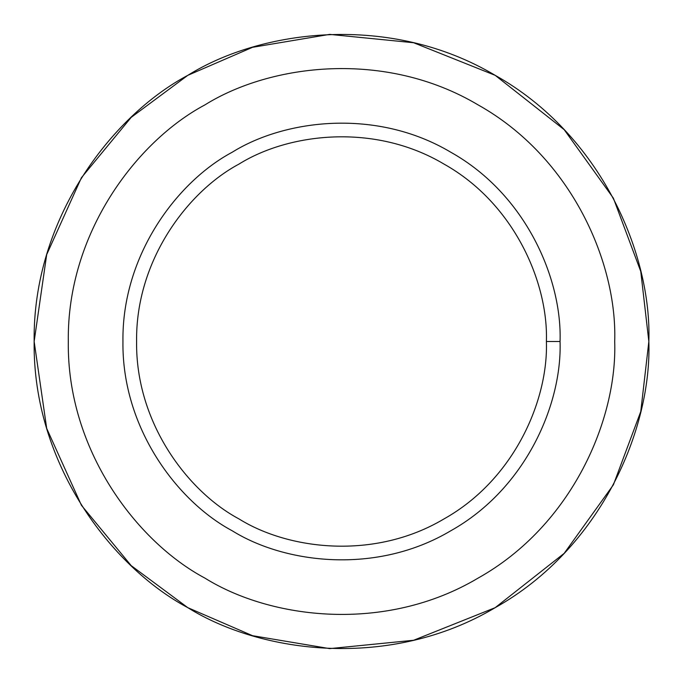 <?xml version="1.0" encoding="UTF-8"?>
<svg xmlns="http://www.w3.org/2000/svg" width="683" height="683" viewBox="0 0 683 683"><rect width="100%" height="100%" fill="white"/><g stroke="black" fill="none" stroke-linecap="round" stroke-linejoin="round"><path stroke-width="1.02" d="M187.825 607.674L131.204 565.644L81.431 505.3L46.692 428.412L34.15 341.5L46.692 254.588L81.431 177.7L131.204 117.356L187.825 75.326L252.531 47.306L329.676 34.381L413.633 42.739L495.175 75.326L564.175 129.65L613.385 198.172L640.765 271.458L648.85 341.5C651.821 428.634 601.373 548.201 495.175 607.674C390.574 669.912 261.802 653.81 187.825 607.674C110.877 566.677 32.553 463.202 34.15 341.5C32.553 219.798 110.877 116.323 187.825 75.326C261.802 29.19 390.574 13.088 495.175 75.326C601.373 134.799 651.821 254.366 648.85 341.5L640.765 411.542L613.385 484.828L564.175 553.35L495.175 607.674L413.633 640.261L329.676 648.619L252.531 635.694L187.825 607.674L131.204 565.644L81.431 505.3L46.692 428.412L34.15 341.5L46.692 254.588L81.431 177.7L131.204 117.356L187.825 75.326C110.877 116.323 32.553 219.798 34.15 341.5C32.553 463.202 110.877 566.677 187.825 607.674C261.802 653.81 390.574 669.912 495.175 607.674C601.373 548.201 651.821 428.634 648.85 341.5C651.821 254.366 601.373 134.799 495.175 75.326C390.574 13.088 261.802 29.19 187.825 75.326M560.06 341.5L546.4 341.5C548.381 399.589 514.751 479.304 443.95 518.952C374.216 560.436 288.371 549.704 239.05 518.952C187.757 491.615 135.533 422.632 136.6 341.5C135.533 260.368 187.757 191.385 239.05 164.048C288.371 133.296 374.216 122.564 443.95 164.048C514.751 203.696 548.381 283.411 546.4 341.5L560.06 341.5C562.169 279.535 526.303 194.51 450.78 152.224C376.401 107.965 284.828 119.414 232.22 152.224C177.503 181.379 121.805 254.955 122.94 341.5C121.805 428.045 177.503 501.621 232.22 530.776C284.828 563.586 376.401 575.035 450.78 530.776C526.303 488.49 562.169 403.465 560.06 341.5C562.169 403.465 526.303 488.49 450.78 530.776C376.401 575.035 284.828 563.586 232.22 530.776C177.503 501.621 121.805 428.045 122.94 341.5C121.805 254.955 177.503 181.379 232.22 152.224C284.828 119.414 376.401 107.965 450.78 152.224C526.303 194.51 562.169 279.535 560.06 341.5M546.4 341.5C548.381 283.411 514.751 203.696 443.95 164.048C374.216 122.564 288.371 133.296 239.05 164.048C187.757 191.385 135.533 260.368 136.6 341.5C135.533 422.632 187.757 491.615 239.05 518.952C288.371 549.704 374.216 560.436 443.95 518.952C514.751 479.304 548.381 399.589 546.4 341.5M614.7 341.5C617.338 264.048 572.499 157.764 478.1 104.9C385.127 49.577 270.656 63.886 204.9 104.9C136.506 141.347 66.883 233.321 68.3 341.5C66.883 449.679 136.506 541.653 204.9 578.1C270.656 619.114 385.127 633.423 478.1 578.1C572.499 525.236 617.338 418.952 614.7 341.5C617.338 418.952 572.499 525.236 478.1 578.1C385.127 633.423 270.656 619.114 204.9 578.1C136.506 541.653 66.883 449.679 68.3 341.5C66.883 233.321 136.506 141.347 204.9 104.9C270.656 63.886 385.127 49.577 478.1 104.9C572.499 157.764 617.338 264.048 614.7 341.5M232.22 530.776C177.503 501.621 121.805 428.045 122.94 341.5C121.805 254.955 177.503 181.379 232.22 152.224M204.9 578.1C136.506 541.653 66.883 449.679 68.3 341.5C66.883 233.321 136.506 141.347 204.9 104.9"/></g></svg>
